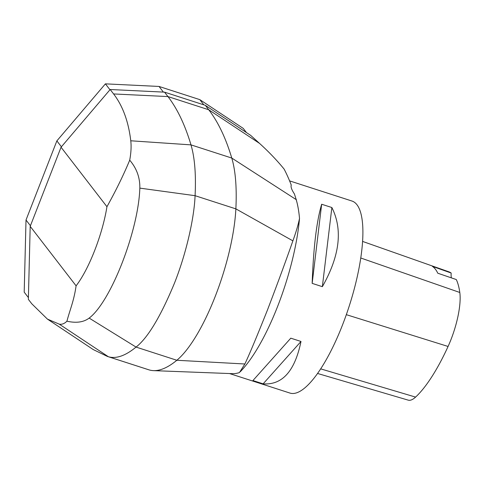 <?xml version="1.0" encoding="UTF-8"?>
<svg xmlns="http://www.w3.org/2000/svg" width="484" height="484" viewBox="0 0 484 484"><rect width="100%" height="100%" fill="white"/><g stroke="black" fill="none" stroke-linecap="round" stroke-linejoin="round"><path stroke-width="0.73" d="M28.362 299.354L30.196 226.355L76.097 285.844C73.846 301.314 69.998 309.47 66.931 321.195C64.457 323.657 61.91 324.643 59.278 324.159L47.42 319.101L31.781 303.783L28.362 299.354M47.42 319.101L93.237 349.563L107.339 356.412L148.128 369.588A640.647 188.373 -72.1 0 0 149.175 369.915A192.19 56.513 -72.1 0 0 153.513 370.629A192.19 56.513 -72.1 0 0 176.841 360.265A102.505 30.141 -72.1 0 0 215.319 296.184A102.505 30.141 -72.1 0 0 235.865 208.87A192.19 56.513 -72.1 0 0 231.775 158.056A640.647 188.373 -72.1 0 0 208.737 109.759L205.313 105.324L164.53 92.148L110.177 89.51L61.044 147.227L30.196 226.355M205.313 105.324L250.645 135.345L259.533 143.397L208.737 109.759L167.948 96.576L164.53 92.148M289.589 180.877L351.989 201.042A100.902 29.669 107.9 0 1 358.263 206.722A100.902 29.669 107.9 0 1 342.503 324.976A100.902 29.669 107.9 0 1 289.94 393.069L229.519 373.545M259.533 143.397C268.783 151.782 276.981 160.349 284.126 169.097A619.187 182.069 107.9 0 1 291.259 185.069C290.588 186.782 291.634 189.728 294.399 193.915A619.187 182.069 107.9 0 1 296.184 199.602A170.737 50.203 107.9 0 1 299.517 218.459A111.253 32.712 -72.1 0 1 241.595 370.345L240.324 371.712M312.162 283.37L322.356 286.667C339.768 255.969 342.938 229.591 331.867 207.533L321.666 204.242C316.627 221.091 313.457 247.463 312.162 283.37L321.666 204.242M252.926 380.551L263.127 383.848C282.251 385.252 294.871 371.125 300.994 341.468L290.793 338.171L252.926 380.551L290.793 338.171M362.595 241.419L448.753 271.778A112.258 33.009 107.9 0 1 451.167 273.024L432.418 266.375A112.778 33.16 -72.1 0 1 437.784 273.212L456.291 279.552A112.258 33.009 107.9 0 1 459.8 292.481A44.988 13.231 107.9 0 1 448.075 346.459A112.258 33.009 107.9 0 1 415.581 397.098A44.988 13.231 107.9 0 1 408.236 400.147L317.552 373.46M451.354 277.864A19.221 5.651 107.9 0 1 451.167 273.024M322.356 286.667L331.867 207.533M263.127 383.848L300.994 341.468M299.517 218.459C298.12 225.114 295.906 232.58 292.88 240.851C286.262 259.86 277.834 282.795 267.591 309.663C257.089 336.005 249.514 354.113 244.874 363.992L239.435 372.577A170.737 50.203 107.9 0 1 232.423 373.654L153.495 370.629M61.044 147.227L106.946 206.716C102.523 234.468 89.002 269.14 76.097 285.838M107.339 356.412L108.386 356.738C116.22 359.019 125.447 355.8 136.052 347.082C147.789 337.929 160.615 316.572 174.53 283.007C187.235 250.779 194.308 216.136 195.082 195.687C196.111 174.555 194.743 157.615 190.986 144.873C184.991 124.836 177.313 108.731 167.948 96.576L113.595 93.944C122.748 105.857 128.472 121.472 130.771 140.783C131.424 146.343 131.073 152.805 129.712 160.174C123.474 175.166 115.882 190.684 106.946 206.716M66.931 321.195C76.242 323.282 83.647 322.247 89.159 318.091C110.739 301.925 138.484 230.789 139.834 188.125C140.051 177.664 136.682 168.347 129.712 160.174M110.177 89.51L113.595 93.944M61.42 146.791L56.864 140.886L105.409 83.853L109.965 89.758M163.38 92.093L159.03 86.448L105.409 83.853M159.03 86.448L199.813 99.631L203.843 104.847M246.471 132.58L243.234 128.387L199.813 99.631M28.405 297.599L24.2 292.148L26.015 220.014L30.431 225.744M56.864 140.886L26.015 220.014M415.581 397.098L320.68 368.862M448.075 346.459L346.326 314.667M459.8 292.481L360.768 258.002M244.874 363.992L176.841 360.265L136.052 347.082L89.159 318.091M296.432 199.765L231.775 158.056L190.986 144.873L130.771 140.783M292.88 240.851L235.865 208.87L195.082 195.687L139.834 188.125M149.175 369.915L108.386 356.738L59.278 324.159"/></g></svg>
